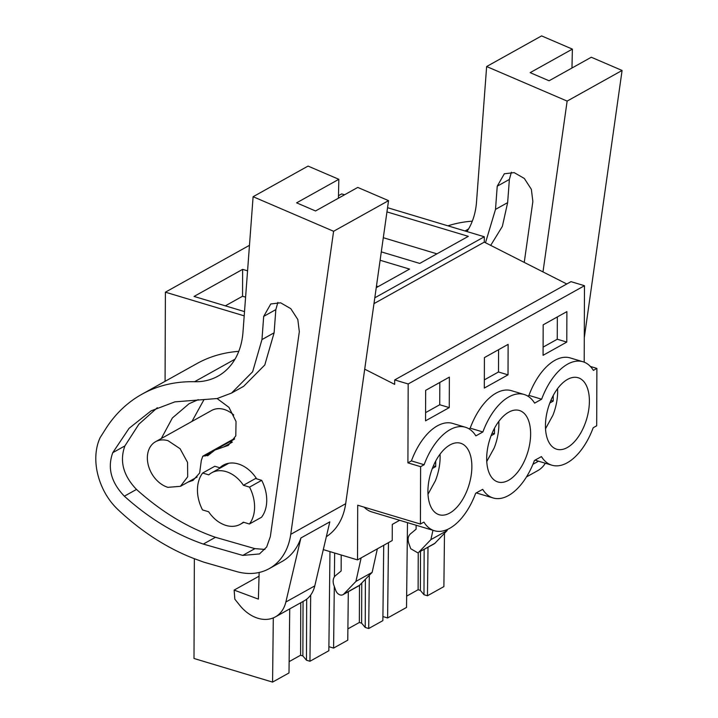 <?xml version="1.0" encoding="UTF-8"?>
<svg xmlns="http://www.w3.org/2000/svg" width="718" height="718" viewBox="0 0 718 718"><rect width="100%" height="100%" fill="white"/><g stroke="black" fill="none" stroke-linecap="round" stroke-linejoin="round"><path stroke-width="1.08" d="M566.789 283.987L484.291 242.128L484.309 236.769L387.549 207.69M344.568 194.775L341.678 193.914L338.474 195.691M364.708 369.169L394.676 384.372L394.694 379.921L570.981 281.653L584.47 285.71L584.201 362.177M590.411 366.458L596.891 368.415L596.694 425.783L593.185 427.74A54.012 28.98 -73.3 0 1 551.873 465.201A54.012 28.98 -73.3 0 1 541.444 456.585L534.425 460.498A54.012 28.98 -73.3 0 1 493.113 497.96A54.012 28.98 -73.3 0 1 482.684 489.335L475.666 493.248A54.012 28.98 -73.3 0 1 434.345 530.719A54.012 28.98 -73.3 0 1 423.916 522.094L420.407 524.05L420.613 466.682L424.123 464.725A54.012 28.98 -73.3 0 1 465.435 427.255A54.012 28.98 -73.3 0 1 475.863 435.88L482.882 431.967A54.012 28.98 -73.3 0 1 524.194 394.505A54.012 28.98 -73.3 0 1 534.623 403.121L541.641 399.208A54.012 28.98 -73.3 0 1 582.953 361.746A54.012 28.98 -73.3 0 1 593.382 370.371L596.891 368.415M434.345 530.719L371.646 511.871A54.012 28.98 -73.3 0 1 364.197 507.159M420.407 524.05L357.708 505.212L357.519 559.896L323.306 549.611M399.666 520.29L392.279 524.418L392.225 540.546L357.519 559.896M165.077 381.321L165.391 292.181L249.469 245.314M244.201 315.857L165.391 292.181M484.309 236.769L374.805 297.808M381.303 251.874L419.734 263.425L468.315 236.348L386.957 211.9M376.241 287.676L409.556 269.097L380.118 260.257M244.515 311.603L194.048 296.435L242.63 269.358L242.54 296.247L225.335 305.841M247.557 270.839L242.63 269.358M484.291 242.128L373.979 303.624M394.694 379.921L408.183 383.977L407.914 462.859L411.423 460.902A54.012 28.98 -73.3 0 1 452.735 423.44L465.435 427.255M584.47 285.71L408.183 383.977M468.98 428.825L470.182 428.152A54.012 28.98 -73.3 0 1 511.494 390.691L524.194 394.505M582.953 361.746L570.254 357.932A54.012 28.98 -73.3 0 0 528.942 395.394L527.739 396.067M566.78 342.091L543.068 355.311L543.176 324.832L566.888 311.612L566.78 342.091L557.258 339.228L543.104 347.126M484.417 357.591L508.129 344.371L508.021 374.85L484.309 388.07L484.417 357.591M449.262 407.6L449.369 377.121L425.657 390.341L425.55 420.82L449.262 407.6L439.739 404.746L439.811 382.452M550.024 444.101A37.318 20.023 -73.3 0 1 550.769 400.689A37.318 20.023 -73.3 0 1 578.152 377.74A37.318 20.023 -73.3 0 1 584.802 382.847A37.318 20.023 -73.3 0 1 584.057 426.268A37.318 20.023 -73.3 0 1 556.674 449.217A37.318 20.023 -73.3 0 1 550.024 444.101M491.265 476.86A37.318 20.023 -73.3 0 1 492.01 433.439A37.318 20.023 -73.3 0 1 519.392 410.49A37.318 20.023 -73.3 0 1 526.043 415.605A37.318 20.023 -73.3 0 1 525.298 459.017A37.318 20.023 -73.3 0 1 497.915 481.966A37.318 20.023 -73.3 0 1 491.265 476.86M467.283 448.364A37.318 20.023 -73.3 0 1 466.529 491.776A37.318 20.023 -73.3 0 1 439.156 514.725A37.318 20.023 -73.3 0 1 432.496 509.609A37.318 20.023 -73.3 0 1 433.25 466.197A37.318 20.023 -73.3 0 1 460.633 443.248A37.318 20.023 -73.3 0 1 467.283 448.364M407.914 462.859L420.613 466.682M155.555 441.723A25.534 18.856 60.9 0 1 168.075 440.717L180.083 448.714L187.569 462.455L187.694 476.788L180.415 486.328L167.904 487.334A25.534 18.856 60.9 0 1 148.411 465.605A25.534 18.856 60.9 0 1 155.555 441.723L211.657 410.454A25.534 18.856 60.9 0 1 224.169 409.448A25.534 18.856 60.9 0 1 233.763 415.013M434.902 543.284L418.702 552.313L434.13 543.876A5.897 4.353 60.9 0 0 434.902 543.284L447.081 530.602L447.332 529.48M416.108 525.235L416.09 529.202L410.463 533.86C408.048 536.14 407.51 539.353 408.838 543.508L410.741 548.731L417.939 552.905M418.702 552.313L430.89 539.631L432.954 530.297M359.942 585.062L343.751 594.091A5.897 4.353 60.9 0 1 342.98 594.683L359.179 585.655L372.13 572.39L377.345 548.848M341.194 554.987L341.14 570.99L335.503 575.639A9.819 7.252 60.9 0 0 333.888 585.296L335.791 590.519A5.897 4.353 60.9 0 0 342.98 594.683M343.751 594.091L355.931 581.409L361.145 557.868M444.487 533.303L443.886 586.606L427.461 595.76L423.988 594.719L420.38 590.411L418.109 589.729L406.657 596.12M418.109 589.729L418.244 552.734M420.38 590.411L420.515 551.469M423.988 594.719L424.15 549.441M427.461 595.76L428.009 547.287M289.722 608.891L289.004 672.945L272.58 682.1L194.004 658.487L194.354 558.676M272.58 682.1L273.298 617.893M329.966 551.612L328.853 650.732L309.943 661.269L306.469 660.228L302.861 655.92L300.591 655.238L289.13 661.628M300.591 655.238L300.77 602.734M302.861 655.92L303.05 601.469M306.469 660.228L306.676 599.198M309.943 661.269L310.688 595.06M328.898 646.676L333.592 648.085L334.292 586.391M334.66 553.031L334.4 576.868M348.311 591.713L347.763 640.187L333.592 648.085M383.717 545.294L382.873 620.621L368.702 628.519L365.229 627.469L361.621 623.161L359.35 622.479L347.889 628.869M359.35 622.479L359.485 585.466M361.621 623.161L361.755 583.178M365.229 627.469L365.399 579.39M368.702 628.519L369.303 575.324M382.918 616.565L387.612 617.974L388.465 542.646M407.483 522.641L406.523 607.437L387.612 617.974M436.939 253.84L383.304 237.721M378.171 286.59L376.465 286.078M245.592 297.171L242.54 296.247M470.182 428.152L482.882 431.967M528.942 395.394L541.641 399.208M411.423 460.902L424.123 464.725M557.258 339.228L557.339 316.934M508.021 374.85L498.498 371.987L498.579 349.693M498.498 371.987L484.336 379.876M439.739 404.746L425.577 412.635M220.372 467.939L214.79 466.26L202.647 473.027L208.758 474.867A29.465 21.755 60.9 0 1 211.684 472.785A29.465 21.755 60.9 0 1 226.116 471.627A29.465 21.755 60.9 0 1 243.42 485.287L255.563 478.511L261.684 480.351A35.353 26.108 60.9 0 1 261.558 517.229L249.406 524.005A35.353 26.108 -119.1 0 0 249.541 487.118L261.684 480.351M249.406 524.005L243.294 522.165A29.465 21.755 60.9 0 1 240.368 524.248A29.465 21.755 60.9 0 1 225.937 525.414C219.125 523.242 213.363 518.683 208.633 511.755L202.512 509.915A35.353 26.108 -119.1 0 1 202.647 473.027M372.13 572.39L355.931 581.409M447.081 530.602L430.89 539.631M243.42 485.287L249.541 487.118M584.29 337.72L622.084 70.463L591.3 57.243L549.073 80.775L530.162 72.653L572.381 49.12L541.587 35.9L486.642 66.532L567.139 101.094L542.987 271.916M447.915 225.829A176.772 130.541 60.9 0 1 472.309 221.171M572.381 49.12L571.968 68.022M622.084 70.463L567.139 101.094M466.942 231.555A78.567 58.023 60.9 0 0 476.519 202L486.642 66.532M524.248 262.402L532.864 201.498L531.356 189.328L524.328 178.468L514.16 172.625L504.323 173.783L497.233 186.195L495.501 209.396L485.503 242.738M545.321 463.236A35.353 26.108 60.9 0 1 537.809 470.604L526.465 476.931M511.395 172.221L509.376 179.428L507.644 202.629L502.358 226.385L490.69 245.376M388.546 200.645L333.601 231.277L253.104 196.714L308.049 166.082L338.833 179.303L296.615 202.844L315.534 210.966L357.752 187.425L388.546 200.645L345.681 503.704A68.74 50.763 60.9 0 1 326.331 536.705M333.601 231.277L290.736 534.336A68.74 50.763 60.9 0 1 269.295 568.593A68.74 50.763 60.9 0 1 236.249 571.483L203.679 562.122L192.9 558.146A225.874 166.809 60.9 0 1 118.075 509.708A53.033 39.167 60.9 0 1 103.284 489.514A57.871 42.739 60.9 0 1 100.17 437.567L105.627 428.978A176.772 130.541 60.9 0 1 141.85 394.272A176.772 130.541 60.9 0 1 194.533 381.734L235.001 359.179M259.153 572.461L258.381 599.117L234.131 590.088L234.831 599.189L239.785 605.355A35.353 26.108 60.9 0 0 275.353 616.906A35.353 26.108 60.9 0 0 285.863 602.016L300.905 537.979A68.74 50.763 60.9 0 1 282.021 561.503L269.295 568.593M300.905 537.979L329.822 521.86L314.78 585.897A35.353 26.108 60.9 0 1 304.27 600.786L275.353 616.906M141.85 394.272L196.795 363.649A176.772 130.541 60.9 0 1 238.771 351.353M338.833 179.303L338.42 198.204M194.533 381.734A78.567 58.023 60.9 0 0 217.949 376.169A78.567 58.023 60.9 0 0 242.98 332.192L253.104 196.714M270.345 536.588L299.325 331.68L297.817 319.51L290.781 308.65L280.621 302.808L270.776 303.965L263.694 316.387L261.962 339.578L252.637 371.753L231.519 393.078L217.114 398.526L174.887 401.865L151.094 410.858L129.087 428.314L112.753 452.69C107.251 467.894 111.119 482.397 124.358 496.192C149.039 518.423 175.354 534.38 203.311 544.073L242.747 555.409L259.476 553.946L266.674 546.999L270.345 536.588M157.305 407.725L138.87 424.221L124.896 445.914C119.394 461.118 123.263 475.621 136.501 489.425C161.182 511.656 187.497 527.613 215.463 537.297L254.89 548.633L264.924 549.423M215.463 537.297L203.311 544.073M277.857 302.404L275.838 309.611L274.105 332.811L264.789 364.986L243.653 386.311L231.51 393.087M259.045 576.204L234.131 590.088M234.589 438.779L233.422 439.12M191.957 421.439L203.858 399.872M256.64 478.834A30.443 22.482 -119.1 0 0 238.259 463.954A30.443 22.482 -119.1 0 0 223.343 465.156A30.443 22.482 -119.1 0 0 219.825 467.777M217.096 398.535L228.961 407.375L236.034 421.484L235.8 435.844L228.369 445.366L214.915 450.042L208.283 455.284L202.763 456.208L201.318 460.48L199.64 473.027L193.025 480.405L187.981 482.119M161.299 438.527L172.383 417.966L189.094 403.713L198.204 399.666M208.283 455.284L207.619 455.813M545.518 428.754L552.914 415.255A37.318 20.023 106.7 0 0 557.563 388.653M549.853 402.969L553.228 401.084L553.246 395.501M553.228 401.084L550.894 400.384M486.75 461.512L494.155 448.014A37.318 20.023 106.7 0 0 498.804 421.412M491.094 435.718L494.46 433.843L494.487 428.26M494.46 433.843L492.135 433.142M427.991 494.271L435.386 480.764A37.318 20.023 106.7 0 0 440.044 454.162M432.335 468.477L435.7 466.601L435.718 461.019M435.7 466.601L433.376 465.901M532.927 464.295L538.509 461.189M465.004 230.972L468.549 228.997M495.501 209.396L507.644 202.629M509.376 179.428L497.233 186.195M290.736 534.336L345.681 503.704M285.863 602.016L314.78 585.897M242.747 555.409L254.89 548.633M124.358 496.192L136.501 489.425M112.753 452.69L124.896 445.914M261.962 339.578L274.105 332.811M275.838 309.611L263.694 316.387M205.186 456.011L210.787 452.896M223.567 447.027L232.309 442.162M535.045 460.148L551.873 465.201M476.285 492.907L493.113 497.96M180.424 486.328L197.136 477.012M211.684 472.785L228.782 463.254M240.368 524.248L243.824 522.327M233.413 439.12L202.763 456.208M234.364 439.201L214.915 450.042"/></g></svg>
